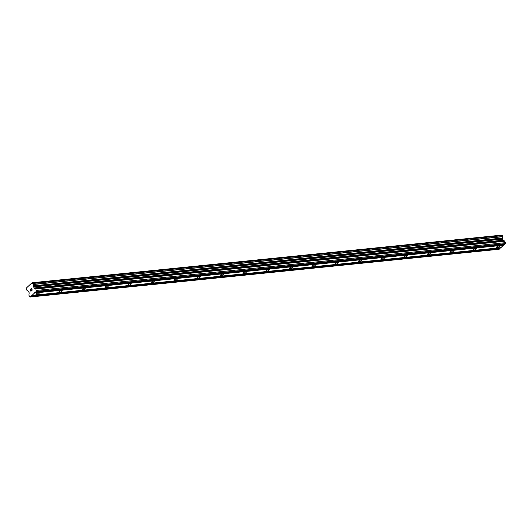 <?xml version="1.0" encoding="UTF-8"?>
<svg xmlns="http://www.w3.org/2000/svg" width="532" height="532" viewBox="0 0 532 532"><rect width="100%" height="100%" fill="white"/><g stroke="black" fill="none" stroke-linecap="round" stroke-linejoin="round"><path stroke-width="0.8" d="M38.51 292.913A1.702 0.572 -23.3 0 1 39.169 293.079A1.702 0.572 -23.3 0 1 38.437 293.97A1.702 0.572 -23.3 0 1 36.701 294.595A1.702 0.572 -23.3 0 1 36.043 294.429A1.702 0.572 -23.3 0 1 36.781 293.538A1.702 0.572 -23.3 0 1 38.51 292.913M61.526 290.565A1.702 0.572 -23.3 0 1 62.184 290.738A1.702 0.572 -23.3 0 1 61.453 291.622A1.702 0.572 -23.3 0 1 59.717 292.254A1.702 0.572 -23.3 0 1 59.059 292.081A1.702 0.572 -23.3 0 1 59.797 291.197A1.702 0.572 -23.3 0 1 61.526 290.565M84.541 288.224A1.702 0.572 -23.3 0 1 85.2 288.391A1.702 0.572 -23.3 0 1 84.468 289.282A1.702 0.572 -23.3 0 1 82.733 289.907A1.702 0.572 -23.3 0 1 82.074 289.74A1.702 0.572 -23.3 0 1 82.806 288.849A1.702 0.572 -23.3 0 1 84.541 288.224M107.557 285.877A1.702 0.572 -23.3 0 1 108.215 286.05A1.702 0.572 -23.3 0 1 107.484 286.934A1.702 0.572 -23.3 0 1 105.748 287.566A1.702 0.572 -23.3 0 1 105.09 287.393A1.702 0.572 -23.3 0 1 105.821 286.509A1.702 0.572 -23.3 0 1 107.557 285.877M130.573 283.536A1.702 0.572 -23.3 0 1 131.231 283.702A1.702 0.572 -23.3 0 1 130.5 284.593A1.702 0.572 -23.3 0 1 128.764 285.225A1.702 0.572 -23.3 0 1 128.106 285.052A1.702 0.572 -23.3 0 1 128.837 284.168A1.702 0.572 -23.3 0 1 130.573 283.536M153.588 281.189A1.702 0.572 -23.3 0 1 154.247 281.362A1.702 0.572 -23.3 0 1 153.509 282.246A1.702 0.572 -23.3 0 1 151.78 282.878A1.702 0.572 -23.3 0 1 151.121 282.711A1.702 0.572 -23.3 0 1 151.853 281.82A1.702 0.572 -23.3 0 1 153.588 281.189M176.604 278.848A1.702 0.572 -23.3 0 1 177.262 279.014A1.702 0.572 -23.3 0 1 176.524 279.905A1.702 0.572 -23.3 0 1 174.795 280.537A1.702 0.572 -23.3 0 1 174.137 280.364A1.702 0.572 -23.3 0 1 174.868 279.48A1.702 0.572 -23.3 0 1 176.604 278.848M199.62 276.5A1.702 0.572 -23.3 0 1 200.278 276.673A1.702 0.572 -23.3 0 1 199.54 277.558A1.702 0.572 -23.3 0 1 197.811 278.189A1.702 0.572 -23.3 0 1 197.153 278.023A1.702 0.572 -23.3 0 1 197.884 277.132A1.702 0.572 -23.3 0 1 199.62 276.5M222.635 274.16A1.702 0.572 -23.3 0 1 223.294 274.332A1.702 0.572 -23.3 0 1 222.556 275.217A1.702 0.572 -23.3 0 1 220.827 275.849A1.702 0.572 -23.3 0 1 220.168 275.676A1.702 0.572 -23.3 0 1 220.9 274.791A1.702 0.572 -23.3 0 1 222.635 274.16M245.651 271.819A1.702 0.572 -23.3 0 1 246.309 271.985A1.702 0.572 -23.3 0 1 245.571 272.876A1.702 0.572 -23.3 0 1 243.836 273.501A1.702 0.572 -23.3 0 1 243.184 273.335A1.702 0.572 -23.3 0 1 243.915 272.444A1.702 0.572 -23.3 0 1 245.651 271.819M268.667 269.471A1.702 0.572 -23.3 0 1 269.325 269.644A1.702 0.572 -23.3 0 1 268.587 270.529A1.702 0.572 -23.3 0 1 266.851 271.16A1.702 0.572 -23.3 0 1 266.193 270.988A1.702 0.572 -23.3 0 1 266.931 270.103A1.702 0.572 -23.3 0 1 268.667 269.471M291.682 267.13A1.702 0.572 -23.3 0 1 292.341 267.297A1.702 0.572 -23.3 0 1 291.603 268.188A1.702 0.572 -23.3 0 1 289.867 268.813A1.702 0.572 -23.3 0 1 289.209 268.647A1.702 0.572 -23.3 0 1 289.947 267.756A1.702 0.572 -23.3 0 1 291.682 267.13M314.698 264.783A1.702 0.572 -23.3 0 1 315.356 264.956A1.702 0.572 -23.3 0 1 314.618 265.84A1.702 0.572 -23.3 0 1 312.882 266.472A1.702 0.572 -23.3 0 1 312.224 266.299A1.702 0.572 -23.3 0 1 312.962 265.415A1.702 0.572 -23.3 0 1 314.698 264.783M337.714 262.442A1.702 0.572 -23.3 0 1 338.372 262.608A1.702 0.572 -23.3 0 1 337.634 263.5A1.702 0.572 -23.3 0 1 335.898 264.125A1.702 0.572 -23.3 0 1 335.24 263.958A1.702 0.572 -23.3 0 1 335.978 263.067A1.702 0.572 -23.3 0 1 337.714 262.442M360.729 260.095A1.702 0.572 -23.3 0 1 361.388 260.268A1.702 0.572 -23.3 0 1 360.649 261.152A1.702 0.572 -23.3 0 1 358.914 261.784A1.702 0.572 -23.3 0 1 358.255 261.611A1.702 0.572 -23.3 0 1 358.994 260.727A1.702 0.572 -23.3 0 1 360.729 260.095M383.745 257.754A1.702 0.572 -23.3 0 1 384.397 257.92A1.702 0.572 -23.3 0 1 383.665 258.811A1.702 0.572 -23.3 0 1 381.929 259.436A1.702 0.572 -23.3 0 1 381.271 259.27A1.702 0.572 -23.3 0 1 382.009 258.379A1.702 0.572 -23.3 0 1 383.745 257.754M406.754 255.407A1.702 0.572 -23.3 0 1 407.412 255.579A1.702 0.572 -23.3 0 1 406.681 256.464A1.702 0.572 -23.3 0 1 404.945 257.096A1.702 0.572 -23.3 0 1 404.287 256.923A1.702 0.572 -23.3 0 1 405.025 256.038A1.702 0.572 -23.3 0 1 406.754 255.407M429.77 253.066A1.702 0.572 -23.3 0 1 430.428 253.232A1.702 0.572 -23.3 0 1 429.696 254.123A1.702 0.572 -23.3 0 1 427.961 254.748A1.702 0.572 -23.3 0 1 427.302 254.582A1.702 0.572 -23.3 0 1 428.041 253.691A1.702 0.572 -23.3 0 1 429.77 253.066M452.785 250.718A1.702 0.572 -23.3 0 1 453.444 250.891A1.702 0.572 -23.3 0 1 452.712 251.776A1.702 0.572 -23.3 0 1 450.976 252.407A1.702 0.572 -23.3 0 1 450.318 252.235A1.702 0.572 -23.3 0 1 451.056 251.35A1.702 0.572 -23.3 0 1 452.785 250.718M475.801 248.378A1.702 0.572 -23.3 0 1 476.459 248.544A1.702 0.572 -23.3 0 1 475.728 249.435A1.702 0.572 -23.3 0 1 473.992 250.067A1.702 0.572 -23.3 0 1 473.334 249.894A1.702 0.572 -23.3 0 1 474.072 249.003A1.702 0.572 -23.3 0 1 475.801 248.378M498.817 246.03A1.702 0.572 -23.3 0 1 499.475 246.203A1.702 0.572 -23.3 0 1 498.743 247.087A1.702 0.572 -23.3 0 1 497.008 247.719A1.702 0.572 -23.3 0 1 496.349 247.546A1.702 0.572 -23.3 0 1 497.081 246.662A1.702 0.572 -23.3 0 1 498.817 246.03M31.987 295.406L30.264 297.009L29.619 296.803L29.001 295.366A0.565 0.366 84.2 0 1 28.941 294.934L29.16 293.072A0.565 0.366 -95.8 0 0 29.1 292.64L28.642 291.576A0.565 0.366 -95.8 0 0 28.409 291.303L27.977 291.09A0.938 0.605 -95.8 0 0 27.092 290.725L26.62 289.634A0.938 0.605 -95.8 0 0 26.74 288.291L26.786 287.632L32.04 282.745L32.465 282.964A0.938 0.605 -95.8 0 0 33.343 283.376L33.809 284.467A0.938 0.605 -95.8 0 0 33.656 285.797L33.602 286.469A0.565 0.366 -95.8 0 0 33.669 286.894L34.128 287.958A0.565 0.366 -95.8 0 0 34.367 288.224L35.611 288.73A0.565 0.366 84.2 0 1 35.843 288.996L36.316 291.376L31.987 295.406L500.925 247.653L504.156 244.421M30.264 297.009L499.202 249.255L500.659 247.679M501.729 235.663A0.938 0.605 -95.8 0 1 501.403 235.204L32.04 282.745M35.484 292.154L504.422 244.394L505.254 243.623L505.4 242.672L504.782 241.235A0.565 0.366 -95.8 0 0 504.542 240.969L503.305 240.464A0.565 0.366 -95.8 0 1 503.066 240.198L502.607 239.134A0.565 0.366 -95.8 0 1 502.541 238.708L502.594 238.043A0.938 0.605 -95.8 0 1 502.747 236.713L502.308 235.603L33.403 283.37M30.79 288.982L30.164 289.568L30.79 288.982L30.284 289.621L30.59 290.326L30.889 290.04L30.59 290.326M30.889 290.04L30.942 291.15L31.501 290.632L30.942 291.15M31.501 290.632L30.923 291.337L30.164 289.568L30.923 291.33M31.488 288.982L32.253 290.1L31.588 288.563M31.501 288.67L31.548 288.278L31.508 288.67M31.548 288.278L32.253 290.1M500.067 248.231L31.129 295.985M500.033 248.477L31.102 296.238M502.767 236.547L33.829 284.307M502.607 238.15L33.669 285.91M502.541 238.708L33.602 286.469M502.607 239.134L33.669 286.894M505.4 242.672L36.462 290.425M505.254 243.623L36.316 291.376M503.558 244.979L34.62 292.74M503.531 245.219L34.593 292.979M501.35 235.144L32.412 282.898M501.403 235.204L32.465 282.964M502.381 235.656L33.443 283.416M502.747 236.713L33.809 284.467M502.594 238.043L33.656 285.797M503.066 240.198L34.128 287.958M503.305 240.464L34.367 288.224M504.542 240.969L35.611 288.73M504.782 241.235L35.843 288.996M502.308 235.603L33.37 283.357"/></g></svg>
